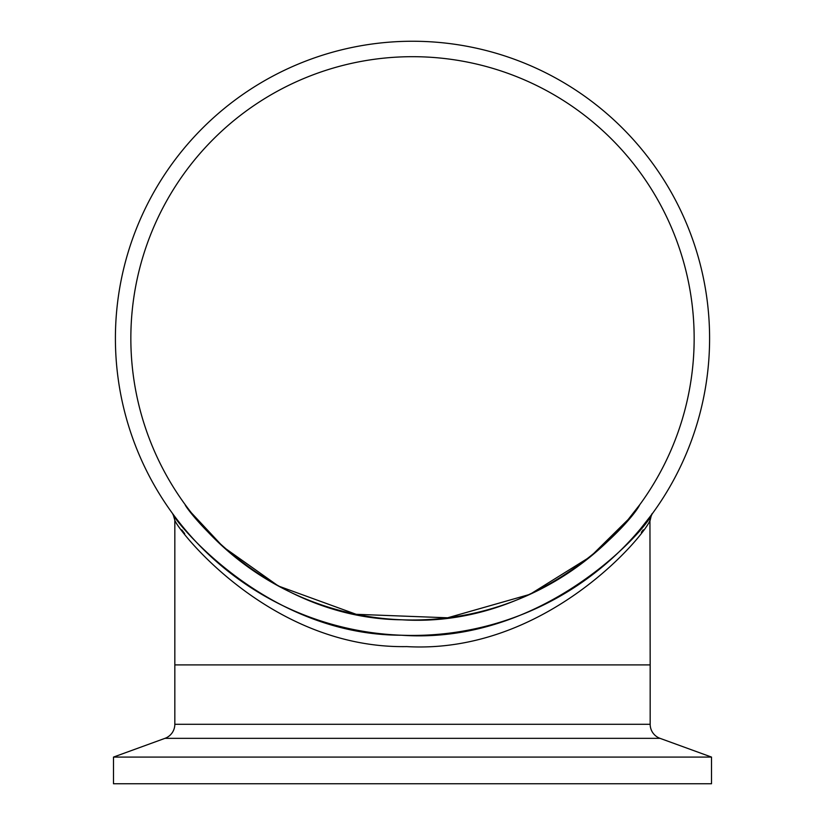<?xml version="1.0" encoding="UTF-8"?>
<svg xmlns="http://www.w3.org/2000/svg" width="825" height="825" viewBox="0 0 825 825"><rect width="100%" height="100%" fill="white"/><g stroke="black" fill="none" stroke-linecap="round" stroke-linejoin="round"><path stroke-width="1.24" d="M186.44 506.344L185.316 504.828C182.139 503.559 265.464 618.42 402.012 619.802C540.788 628.392 634.116 518.275 639.653 504.859L628.072 519.606L590.545 556.586L529.98 594.33L447.624 617.801L356.173 614.305L278.365 586.008L223.266 546.954L191.441 512.882M694.155 338.343A281.655 281.655 0 0 0 412.5 56.688A281.655 281.655 0 0 0 130.845 338.343A281.655 281.655 0 0 0 412.5 619.998A281.655 281.655 0 0 0 694.155 338.343M181.768 529.856L184.697 533.662M641.324 532.352L643.211 529.877M660.031 738.344L164.969 738.344L113.489 757.082L711.511 757.082L660.031 738.344A14.974 14.974 0 0 1 650.172 724.278L650.172 664.909L174.828 664.909L650.172 664.909L649.945 520.627C642.366 538.704 543.479 654.411 406.673 646.604C270.93 648.904 178.087 530.568 174.828 520.307L173.106 514.295A11.23 11.199 143.8 0 0 172.868 513.954C170.28 514.687 261.556 635.064 401.321 635.229C543.448 645.305 645.583 530.207 652.111 513.996L641.262 527.897M639.581 529.908L638.034 531.733M190.266 535.518L188.461 533.455M164.969 738.344A14.974 14.974 0 0 0 174.828 724.278L174.828 520.307M115.407 338.343A297.093 297.093 0 0 0 412.5 635.436A297.093 297.093 0 0 0 709.593 338.343A297.093 297.093 0 0 0 412.5 41.25A297.093 297.093 0 0 0 115.407 338.343M113.489 757.082L113.489 783.75L711.511 783.75L711.511 757.082M652.111 513.996A11.23 11.199 -143.8 0 0 649.945 520.627M650.172 724.278L174.828 724.278M650.172 520.307C651.234 515.398 651.946 513.191 652.327 513.686L652.307 513.728M175.158 517.048L172.868 513.954"/></g></svg>
